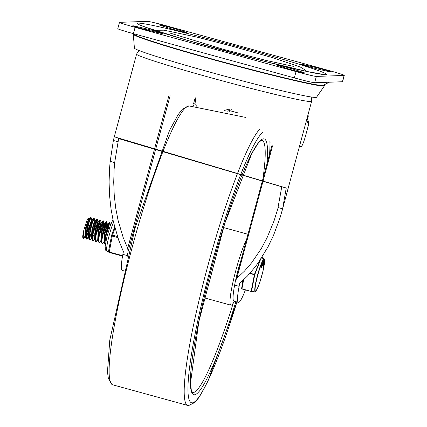 <?xml version="1.0" encoding="UTF-8"?>
<svg xmlns="http://www.w3.org/2000/svg" width="427" height="427" viewBox="0 0 427 427"><rect width="100%" height="100%" fill="white"/><g stroke="black" fill="none" stroke-linecap="round" stroke-linejoin="round"><path stroke-width="0.64" d="M317.09 68.854A10.28 0.395 -164.9 0 1 306.623 66.073A10.28 0.395 -164.9 0 1 301.152 64.231A10.28 0.395 -164.9 0 1 305.059 64.963L315.11 67.354A10.28 0.395 -164.9 0 1 325.571 70.135A10.28 0.395 -164.9 0 1 331.048 71.976A10.28 0.395 -164.9 0 1 327.141 71.245L317.09 68.854M184.763 31.886A10.28 0.395 -164.9 0 1 186.791 32.682A10.28 0.395 -164.9 0 1 179.997 31.235A10.28 0.395 -164.9 0 1 168.975 28.129L161.321 25.652A10.28 0.395 -164.9 0 1 159.287 24.851A10.28 0.395 -164.9 0 1 166.087 26.298A10.28 0.395 -164.9 0 1 177.109 29.41L184.763 31.886L184.635 32.351M279.012 65.886A10.28 0.395 -164.9 0 1 276.984 65.085A10.28 0.395 -164.9 0 1 283.784 66.532A10.28 0.395 -164.9 0 1 294.801 69.644L302.455 72.12A10.28 0.395 -164.9 0 1 304.488 72.916A10.28 0.395 -164.9 0 1 297.688 71.469A10.28 0.395 -164.9 0 1 286.666 68.363L279.012 65.886M146.685 28.919A10.28 0.395 -164.9 0 1 157.152 31.694A10.28 0.395 -164.9 0 1 162.623 33.541A10.28 0.395 -164.9 0 1 158.716 32.81L148.671 30.418A10.28 0.395 -164.9 0 1 138.204 27.638A10.28 0.395 -164.9 0 1 132.728 25.791A10.28 0.395 -164.9 0 1 136.64 26.527L146.685 28.919L146.429 29.869M316.348 76.422A18.687 0.715 -164.9 0 1 296.055 71.587L135.113 27.339A18.687 0.715 -164.9 0 1 119.485 22.38A18.687 0.715 -164.9 0 1 119.645 22.332L147.427 21.35A18.687 0.715 -164.9 0 1 167.726 26.18L328.662 70.434A18.687 0.715 -164.9 0 1 344.29 75.387A18.687 0.715 -164.9 0 1 344.13 75.435L316.348 76.422L314.646 82.731L329.105 82.219A102.886 3.95 -164.9 0 1 327.973 82.256M119.485 22.38L117.783 28.694A18.687 0.715 15.1 0 0 133.411 33.648L294.352 77.901A18.687 0.715 15.1 0 0 314.646 82.731M329.105 82.219L342.427 81.744A18.687 0.715 15.1 0 0 342.587 81.696L344.29 75.387M245.402 289.912A34.736 4.291 -74.6 0 1 238.421 302.369L233.948 301.142A34.736 4.291 -74.6 0 1 234.642 285.092L239.115 286.32L239.611 283.549L247.543 275.906L254.972 267.174L258.474 262.429L268.017 246.827L273.504 235.421L280.261 217.097L282.615 208.798L286.245 188.008L114.281 136.8L113.374 140.478L110.177 161.385L109.574 168.254L109.088 181.993L109.568 195.619L111.02 208.974L113.422 221.923L118.738 240.268L123.376 251.588L122.88 254.364A34.736 4.291 105.4 0 0 122.186 270.414L123.697 270.83M238.421 302.369A34.736 4.291 -74.6 0 1 239.115 286.32M234.642 285.092L235.469 280.63L236.809 278.356L244.468 271.102L251.642 262.786L261.329 248.514L266.976 237.946L274.075 220.802L277.817 208.68L281.756 186.775L118.637 138.594L114.676 162.618L114.126 169.167L113.721 182.26L114.244 195.224L115.69 207.933L118.044 220.231L123.216 237.636L127.705 248.359L128.068 251.62L127.347 255.592A34.736 4.291 105.4 0 0 126.894 258.1M299.386 146.68L301.206 146.616A11.214 1.382 105.4 0 0 305.572 135.743L308.449 125.084L308.422 121.871L307.2 117.708M194.136 103.798L193.81 105.015A11.214 1.382 -74.6 0 1 193.522 106.067M127.347 255.592L122.88 254.364M323.714 85.042L324.018 85.251A99 3.8 -164.9 0 1 324.445 85.843A99 3.8 -164.9 0 1 227.895 63.676A99 3.8 -164.9 0 1 133.304 34.272A99 3.8 -164.9 0 1 133.971 33.973L134.34 33.941M323.645 85.074A98.119 3.768 -164.9 0 1 323.677 85.309A98.119 3.768 -164.9 0 1 227.986 63.34A98.119 3.768 -164.9 0 1 134.233 34.197A98.119 3.768 -164.9 0 1 134.382 34.005M324.445 85.843L316.53 97.244A94.324 3.619 -164.9 0 1 224.538 76.123A94.324 3.619 -164.9 0 1 134.409 48.107L133.304 34.272M307.867 115.242A5.604 1.889 -167.2 0 1 308.278 116.219A5.604 1.889 -167.2 0 1 308.171 116.448L307.589 119.026M195.326 98.957L194.904 98.845L195.246 98.343M307.237 117.825L308.171 116.448M196.041 104.321L193.58 103.644L194.904 98.845M193.58 103.59L196.036 104.263M196.297 106.222L195.08 97.105M229.166 111.837L229.432 110.556L227.031 111.255M231.989 109.397L229.972 108.842L229.432 110.556L238.81 113.134M229.972 108.842L224.186 110.529M234.316 301.243A36.444 4.5 -74.6 0 1 230.943 305.182A36.444 4.5 -74.6 0 1 233.809 278.404A36.444 4.5 -74.6 0 1 246.587 239.43M240.743 261.089A20.09 2.482 105.4 0 0 238.004 270.131A20.09 2.482 105.4 0 0 235.869 279.151M109.408 222.499L107.364 227.474L105.01 237.754L104.567 241.954L104.695 243.636L105.41 244.335M105.416 244.303L105.021 242.146L106.467 232.747L109.024 224.026L109.846 222.616L110.438 224.783M106.718 221.757L106.264 221.634L105.816 222.195L104.716 225.061L102.202 235.031L101.519 239.75L101.551 242.739L102.416 243.513L102.016 242.899L101.962 239.958L103.158 232.694L106.248 222.355L106.803 221.896L105.88 227.217M104.081 240.769L104.796 239.216M105.533 237.433L108.741 227.228L109.504 222.974M104.642 240.668L104.177 241.57M104.556 241.703L102.421 243.513M103.59 220.898L102.966 220.882L100.751 227.004L98.562 237.305L98.434 241.912L99.267 242.648L98.776 241.218L99 237.524L99.891 232.459L101.172 227.228L103.398 221.021L103.692 221.517L102.747 226.363M102.4 236.574L105.175 228.066L106.376 222.115M101.429 240.839L99.288 242.653M100.019 219.916L98.109 224.447L96.449 230.847L95.194 239.035L95.306 241.058L95.712 241.666M95.958 241.65L97.372 239.905M99.272 235.709L101.53 229.032L103.249 221.255M98.05 240.38L97.687 240.278L96.828 241.468L95.904 241.57L95.637 239.227L96.134 234.909L97.207 229.63L99.737 221.191L100.462 220.038L101.05 222.2M97.329 219.179L96.513 219.457L94.132 226.614L92.168 236.755L92.173 240.187L93.033 240.935L92.584 240.129L92.611 236.969L93.769 230.11L95.878 222.302L97.329 219.179L97.916 221.341M96.144 234.85L99.245 225.093L100.115 220.396M95.168 239.12L93.033 240.929M92.04 238.255L89.846 240.054L89.371 238.357L89.675 234.482L91.917 224.164L94.202 218.32L93.636 218.24L91.495 223.94L90.188 229.128L88.923 238.175L89.473 239.953M93.017 233.991L95.653 225.968L96.988 219.531M91.063 217.455L90.481 217.402L90.017 218.213L87.519 226.283L86.398 231.589L85.918 238.474L86.772 239.211L86.27 236.291L86.83 231.818L89.275 221.65L91.068 217.455L91.661 219.622M86.569 239.067L87.983 237.327M88.432 236.467L89.152 234.914M94.202 218.32L94.789 220.481M88.933 237.38L86.772 239.211M85.918 238.474L85.411 236.441L86.27 227.975L89.094 218.848L88.474 218.677M85.533 236.937L85.165 236.836L85.651 227.804L88.549 218.971M89.046 239.328L88.538 237.295L89.398 228.835L92.221 219.708M87.887 234.279L86.243 236.846M88.667 237.796L88.298 237.695L88.784 228.664L91.608 219.537L92.189 219.702M88.159 232.085L86.297 235.88M92.173 240.187L91.666 238.154L92.531 229.694L95.264 220.615L94.805 224.18M91.015 235.138L89.376 237.706M91.447 238.56L91.912 229.523L94.735 220.401L95.317 220.562M91.287 232.945L89.424 236.739M95.306 241.058L94.799 239.019L95.659 230.553L98.397 221.474L99.87 219.98M94.922 239.515L94.554 239.419L95.04 230.388L97.863 221.261L98.445 221.421M94.415 233.804L92.552 237.599M98.434 241.912L97.927 239.873L98.786 231.418L101.525 222.334L102.998 220.844M97.687 240.278L98.173 231.247L101.002 222.125M101.562 242.771L101.055 240.737L101.92 232.277L104.652 223.193L106.131 221.704M101.183 241.239L100.815 241.138L101.3 232.107L104.124 222.985L104.706 223.14M98.317 239.958L96.828 241.468M104.695 243.636L104.188 241.602L105.047 233.137L107.785 224.052L107.326 227.612M104.311 242.098L103.942 241.997L104.428 232.966L107.252 223.844L107.871 224.01M107.14 235.987L110.588 224.757M89.478 225.659L86.473 234.177M85.165 236.836L83.841 238.346L83.164 237.332L83.895 229.902L86.708 220.983L87.845 218.725L88.224 218.373L88.512 218.688M82.769 237.545L83.644 238.351M83.441 238.207L84.856 236.462M83.895 229.902A11.059 1.366 105.4 0 0 82.71 237.156M242.664 280.79A16.589 2.05 105.4 0 0 242.04 286.053M243.15 280.336L241.586 288.417A0.47 0.47 0 0 0 241.922 288.956L251.14 291.492A0.47 0.47 0 0 0 251.177 291.497A0.47 0.411 -79 0 1 251.145 291.492L241.933 288.732L243.641 279.861M249.667 273.579L254.748 274.732L251.535 291.374A0.47 0.411 -79 0 1 251.177 291.497L254.94 291.865L251.151 291.267L254.439 274.412L250.008 273.189M261.372 258.143L263.982 258.367L262.877 257.62A0.47 0.47 0 0 0 262.813 257.593L261.89 257.342L262.813 257.593A0.47 0.454 -66.1 0 1 262.877 257.62L262.877 257.62A0.47 0.454 -66.1 0 1 262.947 257.652M260.251 259.846L254.439 274.412L254.748 274.732L260.619 259.29M263.032 266.539L263.56 266.523L264.74 263.213L263.475 266.661L263.027 266.539L263.459 264.697M263.507 265.092L264.82 261.207L264.655 260.817L263.438 265.172L262.989 265.05L263.507 263.454M263.699 262.909L264.185 261.527M264.548 261.415L264.099 261.292L264.302 260.523L264.729 260.641L264.297 260.507M264.751 260.646L264.302 260.523M263.315 262.802L263.763 262.925L263.4 263.432L263.763 262.925L263.278 262.792L263.544 262.872M263.155 262.327L262.749 261.922L263.224 260.758L263.672 260.881L262.402 265.429L262.77 265.039L263.672 260.881M262.37 263.918L262.883 262.253M261.367 267.702L262.205 265.701L262.434 263.213L261.377 267.494L260.929 267.371L261.847 263.395L262.397 263.203M262.434 263.213L262.295 263.518L261.847 263.395L261.986 263.091M262.13 265.22L262.242 264.057L261.981 265.183M262.231 265.386L261.959 265.391M262.77 265.039L262.899 264.521M263.112 263.32L263.39 263.395M263.107 263.352L263.4 263.432M264.014 261.479L264.639 261.628M263.085 264.649L263.534 264.772M263.747 265.578L264.607 263.272L263.87 265.615M264.388 262.589L264.772 262.69L264.329 262.76M263.08 265.984L263.528 266.106M263.213 265.498L263.662 265.621M114.682 227.121L111.65 235.229M117.441 236.494L112.52 235.138A0.934 0.432 -160.9 0 0 111.623 235.282A0.934 0.432 -160.9 0 0 111.612 235.341A0.934 0.496 10.9 0 0 111.586 235.41A0.934 0.496 10.9 0 0 112.28 236.04L117.799 237.561M111.58 235.48L110.753 239.739L111.586 235.41A0.934 0.934 0 0 1 111.623 235.282L113.123 230.948M110.855 239.259L108.533 251.3A0.934 0.496 -169.1 0 0 108.506 251.37A0.934 0.934 0 0 0 109.179 252.448L122.554 256.125L109.179 252.448A0.934 0.929 -92 0 1 108.501 251.444M122.629 255.693L109.2 251.999A0.934 0.496 -169.1 0 1 108.506 251.37L109.285 247.382M244.57 48.438A98.103 3.768 15.1 0 0 144.251 26.757A98.103 3.768 15.1 0 0 306.842 71.464A98.103 3.768 15.1 0 0 244.57 48.438M305.059 64.963L304.899 65.561M315.11 67.354L314.854 68.304M177.109 29.41L176.837 30.408M294.801 69.644L294.534 70.642M302.455 72.12L302.332 72.585M136.64 26.527L136.475 27.125M296.055 71.587L294.352 77.901M133.411 33.648L135.113 27.339M344.13 75.435L342.427 81.744M236.809 278.356L272.565 145.826M128.068 251.62L170.117 95.765M168.852 95.872L127.705 248.359M306.767 119.32L308.449 125.084M114.281 136.8L136.592 54.122A90.641 3.48 15.1 0 0 223.198 81.093A90.641 3.48 15.1 0 0 311.614 101.348L282.103 210.73M114.676 162.618L110.177 161.385M278.116 207.559L282.615 208.798M117.857 141.711L113.374 140.478M281.756 186.775L286.245 188.008M188.862 105.912A144.646 17.865 -74.6 0 1 189.001 105.912L182.372 109.243L178.102 114.666L169.578 130.331L135.156 227.74L109.766 340.18L107.465 371.901L108.362 378.509L112.344 384.711A144.646 17.865 -74.6 0 1 133.843 241.234A144.646 17.865 -74.6 0 1 188.862 105.912M236.953 301.969L207.912 381.236L199.388 396.896L195.118 402.319L188.488 405.65A144.646 17.865 -74.6 0 1 204.245 279.413A144.646 17.865 -74.6 0 1 259.744 129.167M269.901 141.508A141.022 17.416 -74.6 0 1 269.565 154.275M236.926 301.958A141.022 17.416 -74.6 0 1 190.223 401.844A141.022 17.416 -74.6 0 1 210.49 268.46A141.022 17.416 -74.6 0 1 262.701 132.285M235.901 301.681A132.69 16.391 -74.6 0 1 191.851 392.744A132.69 16.391 -74.6 0 1 215.128 255.506A132.69 16.391 -74.6 0 1 263.523 138.828A132.69 16.391 -74.6 0 1 266.896 164.165M233.297 303.021A130.822 16.157 -74.6 0 1 192.508 392.493L191.312 390.155L190.517 382.982L198.833 321.622L224.751 223.444L251.775 153.549L257.823 143.702L259.659 141.604L261.874 140.211A130.822 16.157 -74.6 0 1 262.92 178.897M262.813 257.593L263.624 258.154L261.516 257.919M251.209 291.502L254.551 291.897M264.18 265.055A16.269 2.007 -74.6 0 1 256.584 290.018A16.269 2.007 -74.6 0 1 257.721 275.399A16.269 2.007 -74.6 0 1 264.526 260.566M264.516 262.221A16.269 2.007 -74.6 0 1 264.484 262.616M260.918 267.58L261.34 267.697M264.164 263.224L264.457 263.31M263.63 264.745L263.907 264.82M241.581 288.455A0.47 0.464 88 0 0 241.917 288.956L241.586 288.417L243.144 280.342M264.585 260.587L264.372 259.344A16.84 2.082 105.4 0 0 257.465 275.351A16.84 2.082 105.4 0 0 255.559 291.385L254.94 291.865M109.179 252.448L112.28 236.04L114.948 228.125M108.495 251.647L107.044 251.247A17.288 2.135 -74.6 0 1 109.392 234.658A17.288 2.135 -74.6 0 1 113.486 222.211M323.1 74.367L307.573 71.597L263.101 60.97L186.978 40.213L145.97 27.339L140.253 25.038M293.787 66.452L266.523 60.543L223.038 49.212L169.551 32.927M155.77 30.68L157.873 30.253L164 30.189L197.205 37.17L231.562 46.031L273.531 57.933L300.304 67.034L305.3 70.071L306.832 71.442M322.78 85.517L329.228 82.214M134.905 34.827L134.308 33.893M272.074 144.972L235.469 280.63M136.592 54.122L138.001 51.63L139.293 50.621M311.614 101.348L311.651 98.482L311.043 96.961M307.616 119.122L308.278 116.219M245.477 117.372L189.001 105.912M188.488 405.65L112.344 384.711M270.104 141.823L269.699 153.773M247.98 234.274L223.46 227.532M230.943 305.182L204.138 297.811M109.835 222.616L109.397 222.494M96.16 241.794L95.712 241.671M100.446 220.033L100.009 219.916M89.878 240.065L89.451 239.947M91.794 238.656L91.426 238.554M101.578 222.28L100.996 222.12M85.779 236.537L84.306 238.031M104.177 223.065L103.67 221.026M107.305 223.924L106.803 221.885M90.481 217.402L89.008 218.891M93.614 218.261L92.136 219.75M96.742 219.12L95.264 220.615M109.259 222.563L107.785 224.052M261.981 263.037L262.429 263.16M260.902 267.596L261.351 267.718M261.596 266.09L262.045 266.213M262.466 264.377L262.915 264.5M262.947 263.283L263.395 263.406M263 265.087L263.443 265.21M264.329 262.568L264.772 262.69M241.922 288.956L251.14 291.492M264.372 259.344L263.982 258.362M255.559 291.385L257.337 288.673L260.102 281.43L263.123 270.505L264.201 264.986M264.505 262.621L264.548 262.13M107.044 251.247L105.832 250.446L105.341 249.539L105.175 246.326L106.686 237.844L110.129 226.016L112.925 219.659"/></g></svg>
